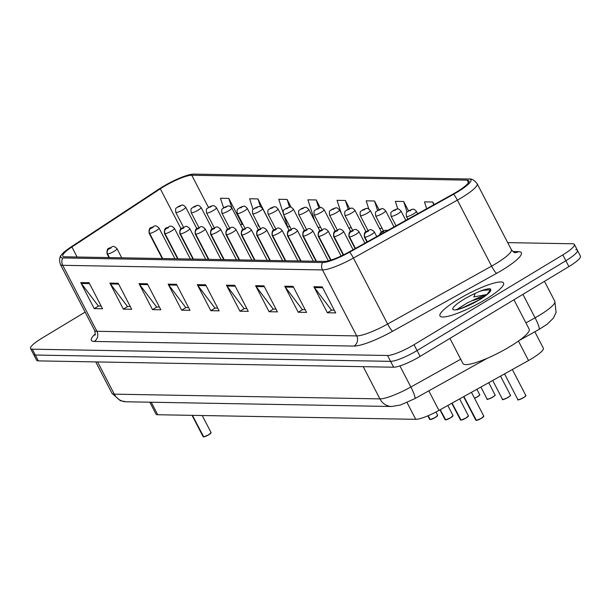 <?xml version="1.0" encoding="UTF-8"?>
<svg xmlns="http://www.w3.org/2000/svg" width="611" height="611" viewBox="0 0 611 611"><rect width="100%" height="100%" fill="white"/><g stroke="black" fill="none" stroke-linecap="round" stroke-linejoin="round"><path stroke-width="0.92" d="M534.846 331.781L543.339 348.178A22.386 4.193 152.6 0 1 528.523 360.521L438.942 410.424A22.386 4.193 152.6 0 1 415.747 419.329L157.714 414.739A22.386 4.193 152.6 0 1 155.988 414.082L149.825 402.198M458.449 299.253A35.812 6.713 -27.4 0 0 439.981 315.971A35.812 6.713 -27.4 0 0 485.096 299.726A35.812 6.713 -27.4 0 0 503.571 283.008A35.812 6.713 -27.4 0 0 458.449 299.253A35.812 6.713 -27.4 0 0 439.981 315.971A35.812 6.713 -27.4 0 0 485.096 299.726A35.812 6.713 -27.4 0 0 503.571 283.008A35.812 6.713 -27.4 0 0 458.449 299.253M163.527 186.767A23.875 4.476 152.6 0 1 191.77 175.242L467.11 180.138A23.875 4.476 152.6 0 1 468.95 180.833A23.875 4.476 152.6 0 1 453.133 194.008L349.171 251.915A23.875 4.476 152.6 0 1 324.433 261.416L64.651 256.796A23.875 4.476 152.6 0 1 62.811 256.101A23.875 4.476 152.6 0 1 71.907 246.981L160.303 188.799A23.875 4.476 152.6 0 1 163.527 186.767M162.671 186.752A26.189 4.911 -27.4 0 0 159.127 188.975L70.731 247.165A26.189 4.911 -27.4 0 0 61.268 255.123A26.189 4.911 -27.4 0 0 62.78 257.926L322.555 262.547A26.189 4.911 -27.4 0 0 349.698 252.129L453.66 194.214A26.189 4.911 -27.4 0 0 469.042 179.008A26.189 4.911 -27.4 0 0 468.981 179.008L193.641 174.104A26.189 4.911 -27.4 0 0 162.671 186.752M85.128 312.106L42.098 338.074A22.386 4.193 -27.4 0 0 30.55 348.53L33.582 354.38A22.386 4.193 -27.4 0 0 35.308 355.037L390.589 361.353A22.386 4.193 -27.4 0 0 417.061 350.546L565.87 260.737A22.386 4.193 -27.4 0 0 577.418 250.289A22.386 4.193 -27.4 0 0 575.692 249.639M241.505 224.413L242.292 224.428L228.797 198.399L220.472 198.254L223.565 207.855M271.085 224.94L257.941 198.919L249.616 198.766L253.091 209.55M30.55 348.53A22.386 4.193 -27.4 0 0 32.276 349.179L387.55 355.495A22.386 4.193 -27.4 0 0 414.021 344.696L562.83 254.879A22.386 4.193 -27.4 0 0 574.378 244.431A22.386 4.193 -27.4 0 0 572.652 243.781L507.703 242.628M89.061 282.733L102.556 308.761L94.231 308.616L80.736 282.588L89.061 282.733M118.206 283.252L131.701 309.281L123.369 309.135L109.881 283.107L118.206 283.252M147.35 283.771L160.846 309.8L152.513 309.647L139.025 283.626L147.35 283.771M176.495 284.291L189.983 310.319L181.658 310.167L168.17 284.138L176.495 284.291M322.211 286.88L335.706 312.908L327.374 312.763L313.886 286.735L322.211 286.88M293.066 286.36L306.562 312.389L298.237 312.244L284.741 286.215L293.066 286.36M263.929 285.841L277.417 311.87L269.092 311.725L255.597 285.696L263.929 285.841M234.784 285.329L248.272 311.35L239.947 311.205L226.452 285.177L234.784 285.329M205.64 284.81L219.128 310.839L210.803 310.686L197.315 284.657L205.64 284.81M291.134 207.251L287.086 199.438L278.761 199.285L283 212.437M320.202 207.625L316.231 199.957L307.898 199.805L314.718 220.93M434.131 204.593L432.802 202.027L424.477 201.882L426.684 208.733M408.507 210.856L403.657 201.508L395.332 201.363L397.792 208.977M378.988 209.611L374.512 200.988L366.188 200.843L368.815 208.977M349.538 208.511L345.375 200.469L337.043 200.324L341.236 213.308M210.803 310.686L215.187 308.043M217.707 308.089L214.904 308.036L197.857 285.52A5.973 5.537 -89 0 1 197.315 284.657M239.947 311.205L244.331 308.563M246.852 308.608L244.049 308.555L226.994 286.04A5.973 5.537 -89 0 1 226.452 285.177M269.092 311.725L273.468 309.082M275.996 309.128L273.193 309.074L256.139 286.559A5.973 5.537 -89 0 1 255.597 285.696M298.237 312.244L302.613 309.601M305.133 309.64L302.338 309.594L285.284 287.071A5.973 5.537 -89 0 1 284.741 286.215M327.374 312.763L331.758 310.113M334.278 310.159L331.483 310.113L314.428 287.59A5.973 5.537 -89 0 1 313.886 286.735M181.658 310.167L186.042 307.524M188.562 307.57L185.759 307.516L168.712 285.001A5.973 5.537 -89 0 1 168.17 284.138M152.513 309.647L156.897 307.005M159.418 307.05L156.615 307.005L139.568 284.482A5.973 5.537 -89 0 1 139.025 283.626M123.369 309.135L127.752 306.485M130.273 306.531L127.47 306.485L110.423 283.962A5.973 5.537 -89 0 1 109.881 283.107M94.231 308.616L98.608 305.974M101.128 306.012L98.333 305.966L81.278 283.443A5.973 5.537 -89 0 1 80.736 282.588M351.417 227.888L348.766 227.842M345.375 200.469L348.155 209.107M320.668 227.338L318.01 227.292M316.231 199.957L318.805 207.954M283.871 215.133L287.613 226.75L289.912 226.796M287.086 199.438L289.545 207.068M257.353 222.763L258.476 226.23L259.156 226.246M257.941 198.919L260.462 206.732M228.797 198.399L231.989 208.29M240.535 224.779L242.155 224.168M382.173 228.438L379.523 228.384M374.512 200.988L377.56 210.436M403.657 201.508L407.056 212.048M432.802 202.027L433.703 204.83M463.711 305.149A29.847 5.591 -27.4 0 0 457.7 309.021A29.847 5.591 -27.4 0 1 463.711 305.149M36.622 360.238A22.386 4.193 -27.4 0 0 38.348 360.887L393.621 367.211A22.386 4.193 -27.4 0 0 420.093 356.404L568.902 266.595A22.386 4.193 -27.4 0 0 580.45 256.146L577.418 250.289A22.386 4.193 -27.4 0 1 565.87 260.737L417.061 350.546A22.386 4.193 -27.4 0 1 390.589 361.353L35.308 355.037A22.386 4.193 -27.4 0 1 33.582 354.38L36.622 360.238M182.33 205.143A3.727 3.406 87.9 0 0 180.551 205.617L178.374 206.518L179.764 206.549L180.612 205.624L178.404 206.877L180.551 205.617M180.612 205.624A3.727 3.513 -85.2 0 1 182.605 205.159C182.849 204.731 183.888 205.418 185.721 207.213A5.598 1.046 152.6 0 1 182.834 209.825A5.598 1.046 152.6 0 1 175.785 212.361C175.166 206.533 176.174 208.977 178.137 206.579L182.101 205.143M162.671 258.537L149.642 233.394A3.727 3.406 -92.1 0 1 150.917 228.315L153.094 227.422L151.704 227.391L150.856 228.315L153.063 227.063L150.917 228.315M150.856 228.315A3.727 3.513 94.8 0 0 149.458 233.394A5.598 1.046 152.6 0 1 149.115 233.234L162.228 258.529M162.495 258.529L149.458 233.394M203.501 436.888L203.112 436.689A4.476 0.84 -27.4 0 0 203.387 436.812L203.578 436.873M208.763 434.788A4.33 0.81 152.6 0 1 203.715 436.873L192.404 415.35M109.461 257.59L107.597 254A3.727 3.406 -92.1 0 1 108.873 248.921L111.042 248.02L109.659 247.997L108.811 248.921L111.011 247.661L108.873 248.921M108.811 248.921A3.727 3.513 94.8 0 0 107.414 253.993A5.598 1.046 152.6 0 1 107.07 253.832L109.01 257.582M109.277 257.59L107.414 253.993M203.394 436.827A4.33 0.81 152.6 0 1 203.371 436.812L192.259 415.35M197.704 205.418A3.727 3.406 87.9 0 0 195.925 205.892L193.748 206.793L195.138 206.816L195.986 205.892L193.786 207.152L195.925 205.892M195.986 205.892A3.727 3.513 -85.2 0 1 197.979 205.433C198.231 205.006 199.27 205.693 201.103 207.488A5.598 1.046 152.6 0 1 198.216 210.1A5.598 1.046 152.6 0 1 191.167 212.636C190.54 206.808 191.549 209.252 193.511 206.854L197.475 205.418M213.079 205.693A3.727 3.406 87.9 0 0 211.299 206.167L209.13 207.068L210.512 207.091L211.36 206.167L209.161 207.427L211.299 206.167M211.36 206.167A3.727 3.513 -85.2 0 1 213.361 205.701C213.606 205.281 214.644 205.968 216.477 207.755A5.598 1.046 152.6 0 1 213.59 210.367A5.598 1.046 152.6 0 1 206.541 212.911C205.922 207.083 206.93 209.52 208.886 207.129L212.857 205.693M228.461 205.968A3.727 3.406 87.9 0 0 226.681 206.442L224.504 207.343L225.894 207.366L226.742 206.442L224.535 207.694L226.681 206.442M226.742 206.442A3.727 3.513 -85.2 0 1 228.735 205.976C228.98 205.556 230.019 206.235 231.852 208.03A5.598 1.046 152.6 0 1 228.965 210.642A5.598 1.046 152.6 0 1 221.915 213.186C221.297 207.358 222.305 209.794 224.26 207.404L228.231 205.968M243.835 206.243A3.727 3.406 87.9 0 0 242.055 206.717L239.879 207.618L241.269 207.641L242.116 206.717L239.917 207.969L242.055 206.717M242.116 206.717A3.727 3.513 -85.2 0 1 244.11 206.251C244.362 205.823 245.401 206.51 247.234 208.305A5.598 1.046 152.6 0 1 244.347 210.917A5.598 1.046 152.6 0 1 237.297 213.453C236.671 207.625 237.679 210.069 239.642 207.671L243.606 206.243M178.053 258.812L165.016 233.669A3.727 3.406 -92.1 0 1 166.291 228.59L168.468 227.689L167.078 227.666L166.23 228.59L168.437 227.338L166.291 228.59M166.23 228.59A3.727 3.513 94.8 0 0 164.84 233.669A5.598 1.046 152.6 0 1 164.496 233.509L177.602 258.804M177.87 258.804L164.84 233.669M193.427 259.079L180.398 233.944A3.727 3.406 -92.1 0 1 181.673 228.865L183.842 227.964L182.46 227.941L181.612 228.865L183.812 227.613L181.673 228.865M181.612 228.865A3.727 3.513 94.8 0 0 180.214 233.944A5.598 1.046 152.6 0 1 179.871 233.784L192.977 259.072M193.244 259.079L180.214 233.944M208.802 259.354L195.772 234.219A3.727 3.406 -92.1 0 1 197.048 229.14L199.224 228.239L197.834 228.216L196.986 229.14L199.194 227.88L197.048 229.14M196.986 229.14A3.727 3.513 94.8 0 0 195.589 234.212A5.598 1.046 152.6 0 1 195.245 234.059L208.359 259.347M208.618 259.354L195.589 234.212M449.925 338.402L462.939 363.507A37.309 6.988 -27.4 0 0 509.941 346.59A37.309 6.988 -27.4 0 0 529.179 329.169L513.943 299.764M485.928 295.289A16.864 3.162 -27.4 0 0 471.929 300.811L467.323 302.903L457.685 309.051M457.608 309.8L456.539 309.365C455.439 310.342 469.065 306.302 479.429 299.703L487.051 294.357L490.694 289.614L490.167 288.766C488.189 288.552 484.744 289.393 479.834 291.287L475.167 293.402L473.884 296.931L486.432 294.594M471.929 300.811L483.5 297.076M461.962 308.066L478.55 300.222M479.834 291.287L483.255 290.34L490.679 289.797M259.209 206.51A3.727 3.406 87.9 0 0 257.43 206.992L255.261 207.885L256.643 207.916L257.491 206.992L255.291 208.244L257.43 206.992M257.491 206.992A3.727 3.513 -85.2 0 1 259.492 206.526C259.736 206.098 260.775 206.785 262.608 208.58A5.598 1.046 152.6 0 1 259.721 211.192A5.598 1.046 152.6 0 1 252.671 213.728C252.053 207.9 253.061 210.344 255.016 207.946L258.988 206.51M274.591 206.785A3.727 3.406 87.9 0 0 272.812 207.259L270.635 208.16L272.025 208.183L272.873 207.259L270.665 208.519L272.812 207.259M272.873 207.259A3.727 3.513 -85.2 0 1 274.866 206.801C275.11 206.373 276.149 207.06 277.982 208.855A5.598 1.046 152.6 0 1 275.095 211.467A5.598 1.046 152.6 0 1 268.046 214.003C267.427 208.175 268.435 210.619 270.39 208.221L274.362 206.785M289.965 207.06A3.727 3.406 87.9 0 0 288.186 207.534L286.009 208.435L287.399 208.458L288.247 207.534L286.04 208.794L288.186 207.534M288.247 207.534A3.727 3.513 -85.2 0 1 290.24 207.068C290.492 206.648 291.531 207.335 293.364 209.122A5.598 1.046 152.6 0 1 290.477 211.734A5.598 1.046 152.6 0 1 283.428 214.278C282.801 208.45 283.81 210.887 285.772 208.496L289.736 207.06M224.184 259.629L211.146 234.494A3.727 3.406 -92.1 0 1 212.422 229.415L214.598 228.514L213.208 228.491L212.361 229.415L214.568 228.155L212.422 229.415M212.361 229.415A3.727 3.513 94.8 0 0 210.971 234.487A5.598 1.046 152.6 0 1 210.619 234.326L223.733 259.622M224 259.629L210.971 234.487M239.558 259.904L226.528 234.761A3.727 3.406 -92.1 0 1 227.804 229.683L229.973 228.789L228.59 228.758L227.743 229.683L229.942 228.43L227.804 229.683M227.743 229.683A3.727 3.513 94.8 0 0 226.345 234.761A5.598 1.046 152.6 0 1 226.001 234.601L239.107 259.896M239.375 259.896L226.345 234.761M254.932 260.179L241.903 235.036A3.727 3.406 -92.1 0 1 243.178 229.957L245.355 229.056L243.965 229.033L243.117 229.957L245.324 228.705L243.178 229.957M243.117 229.957A3.727 3.513 94.8 0 0 241.719 235.036A5.598 1.046 152.6 0 1 241.376 234.876L254.489 260.171M254.749 260.171L241.719 235.036M305.34 207.335A3.727 3.406 87.9 0 0 303.56 207.809L301.391 208.71L302.773 208.733L303.621 207.809L301.422 209.061L303.56 207.809M303.621 207.809A3.727 3.513 -85.2 0 1 305.622 207.343C305.867 206.923 306.905 207.603 308.738 209.397A5.598 1.046 152.6 0 1 305.851 212.009A5.598 1.046 152.6 0 1 298.802 214.553C298.183 208.725 299.191 211.162 301.147 208.771L305.118 207.335M320.722 207.61A3.727 3.406 87.9 0 0 318.942 208.084L316.765 208.985L318.155 209.008L319.003 208.084L316.796 209.336L318.942 208.084M319.003 208.084A3.727 3.513 -85.2 0 1 320.996 207.618C321.241 207.198 322.28 207.877 324.113 209.672A5.598 1.046 152.6 0 1 321.226 212.284A5.598 1.046 152.6 0 1 314.176 214.82C313.558 208.993 314.566 211.437 316.521 209.038L320.492 207.61M336.096 207.877A3.727 3.406 87.9 0 0 334.316 208.359L332.14 209.252L333.53 209.283L334.377 208.359L332.17 209.611L334.316 208.359M334.377 208.359A3.727 3.513 -85.2 0 1 336.371 207.893C336.623 207.465 337.662 208.152 339.487 209.947A5.598 1.046 152.6 0 1 336.608 212.559A5.598 1.046 152.6 0 1 329.55 215.095C328.932 209.268 329.94 211.712 331.903 209.313L335.867 207.877M351.47 208.152A3.727 3.406 87.9 0 0 349.691 208.626L347.522 209.527L348.904 209.55L349.752 208.634L347.552 209.886L349.691 208.626M349.752 208.634A3.727 3.513 -85.2 0 1 351.753 208.168C351.997 207.74 353.036 208.427 354.869 210.222A5.598 1.046 152.6 0 1 351.982 212.834A5.598 1.046 152.6 0 1 344.932 215.37C344.314 209.542 345.322 211.986 347.277 209.588L351.241 208.152M366.852 208.427A3.727 3.406 87.9 0 0 365.072 208.901L362.896 209.802L364.286 209.825L365.134 208.901L362.926 210.161L365.072 208.901M365.134 208.901A3.727 3.513 -85.2 0 1 367.127 208.443C367.371 208.015 368.41 208.702 370.243 210.49A5.598 1.046 152.6 0 1 367.356 213.102A5.598 1.046 152.6 0 1 360.307 215.645C359.688 209.817 360.696 212.254 362.651 209.863L366.623 208.427M270.314 260.454L257.277 235.311A3.727 3.406 -92.1 0 1 258.552 230.232L260.729 229.331L259.339 229.308L258.491 230.232L260.698 228.98L258.552 230.232M258.491 230.232A3.727 3.513 94.8 0 0 257.101 235.311A5.598 1.046 152.6 0 1 256.75 235.151L269.863 260.439M270.131 260.446L257.101 235.311M285.688 260.721L272.659 235.586A3.727 3.406 -92.1 0 1 273.934 230.507L276.103 229.606L274.721 229.583L273.873 230.507L276.073 229.255L273.934 230.507M273.873 230.507A3.727 3.513 94.8 0 0 272.475 235.579A5.598 1.046 152.6 0 1 272.132 235.426L285.238 260.714M285.505 260.721L272.475 235.579M301.063 260.996L288.033 235.861A3.727 3.406 -92.1 0 1 289.309 230.782L291.485 229.881L290.095 229.858L289.247 230.782L291.455 229.522L289.309 230.782M289.247 230.782A3.727 3.513 94.8 0 0 287.85 235.854A5.598 1.046 152.6 0 1 287.506 235.693L300.62 260.989M300.879 260.996L287.85 235.854M316.445 261.271L303.407 236.129A3.727 3.406 -92.1 0 1 304.683 231.057L306.859 230.156L305.469 230.126L304.622 231.05L306.829 229.797L304.683 231.057M304.622 231.05A3.727 3.513 94.8 0 0 303.232 236.129A5.598 1.046 152.6 0 1 302.88 235.968L315.994 261.264M316.261 261.271L303.232 236.129M331.047 260.065L318.789 236.404A3.727 3.406 -92.1 0 1 320.065 231.325L322.234 230.423L320.851 230.4L320.004 231.325L322.203 230.072L320.065 231.325M320.004 231.325A3.727 3.513 94.8 0 0 318.606 236.404A5.598 1.046 152.6 0 1 318.262 236.243L330.666 260.179M330.895 260.11L318.606 236.404M382.226 208.702A3.727 3.406 87.9 0 0 380.447 209.176L378.27 210.077L379.66 210.1L380.508 209.176L378.301 210.428L380.447 209.176M380.508 209.176A3.727 3.513 -85.2 0 1 382.501 208.71C382.753 208.29 383.792 208.97 385.617 210.764A5.598 1.046 152.6 0 1 382.738 213.376A5.598 1.046 152.6 0 1 375.681 215.92C375.062 210.092 376.07 212.529 378.033 210.138L381.997 208.702M397.601 208.977A3.727 3.406 87.9 0 0 395.821 209.451L393.652 210.352L395.034 210.375L395.882 209.451L393.683 210.703L395.821 209.451M395.882 209.451A3.727 3.513 -85.2 0 1 397.883 208.985C398.128 208.565 399.166 209.245 400.999 211.039A5.598 1.046 152.6 0 1 398.112 213.651A5.598 1.046 152.6 0 1 391.063 216.187C390.444 210.36 391.452 212.804 393.408 210.405L397.371 208.977M412.983 209.245A3.727 3.406 87.9 0 0 411.203 209.726L409.026 210.619L410.416 210.65L411.264 209.726L409.057 210.978L411.203 209.726M411.264 209.726A3.727 3.513 -85.2 0 1 413.257 209.26C413.502 208.832 414.541 209.52 416.374 211.314A5.598 1.046 152.6 0 1 413.487 213.926A5.598 1.046 152.6 0 1 406.437 216.462C405.819 210.635 406.827 213.079 408.782 210.68L412.753 209.245M430.068 419.574L429.678 419.367A4.476 0.84 -27.4 0 0 429.953 419.497L430.144 419.551M437.583 415.533A4.33 0.81 152.6 0 1 435.345 417.458A4.33 0.81 152.6 0 1 430.289 419.558L428.143 415.724M343.581 254.848L334.164 236.678A3.727 3.406 -92.1 0 1 335.439 231.6L337.616 230.698L336.226 230.675L335.378 231.6L337.585 230.347L335.439 231.6M335.378 231.6A3.727 3.513 94.8 0 0 333.98 236.678A5.598 1.046 152.6 0 1 333.637 236.518L343.229 255.024M343.435 254.917L333.98 236.678M429.961 419.505A4.33 0.81 152.6 0 1 429.938 419.497L428.028 415.778M445.442 419.841L445.052 419.642A4.476 0.84 -27.4 0 0 445.335 419.772L445.526 419.826M450.704 417.741A4.33 0.81 152.6 0 1 445.663 419.826L440.248 409.691M355.472 248.402L349.538 236.953A3.727 3.406 -92.1 0 1 350.813 231.875L352.99 230.973L351.6 230.95L350.752 231.875L352.959 230.622L350.813 231.875M350.752 231.875A3.727 3.513 94.8 0 0 349.362 236.946A5.598 1.046 152.6 0 1 349.011 236.793L355.136 248.593M355.335 248.478L349.362 236.946M445.335 419.772L440.141 409.752M460.816 420.116L460.434 419.917A4.476 0.84 -27.4 0 0 460.709 420.04L460.9 420.101M460.854 420.047A4.476 0.84 -27.4 0 0 466.071 417.886A4.476 0.84 -27.4 0 0 468.385 415.793L466.094 418.008A4.33 0.81 152.6 0 1 461.038 420.101L452.071 403.107M367.295 241.819L364.92 237.228A3.727 3.406 -92.1 0 1 366.195 232.149L368.364 231.248L366.982 231.225L366.134 232.149L368.334 230.889L366.195 232.149M366.134 232.149A3.727 3.513 94.8 0 0 364.736 237.221A5.598 1.046 152.6 0 1 364.393 237.06L366.951 242.009M367.158 241.895L364.736 237.221M460.717 420.055A4.33 0.81 152.6 0 1 460.694 420.04L451.964 403.168M476.198 420.391L475.809 420.192A4.476 0.84 -27.4 0 0 476.084 420.315L476.275 420.376M481.46 418.291A4.33 0.81 152.6 0 1 476.42 420.376L463.894 396.524M379.943 234.777A3.727 3.406 -92.1 0 1 381.57 232.424L383.746 231.523L382.356 231.493L381.508 232.417L383.708 231.164L381.57 232.424M381.508 232.417A3.727 3.513 94.8 0 0 379.775 234.868M476.091 420.33A4.33 0.81 152.6 0 1 476.068 420.315L463.78 396.585M151.222 402.221L157.714 414.739M407.033 402.519L415.747 419.329M428.8 390.857L438.942 410.424M518.433 341.06L528.523 360.521M191.77 175.242L208.443 207.412M512.873 251.549L518.472 251.648A7.462 6.927 -89 0 1 515.035 252.603M518.472 251.648A37.309 6.988 152.6 0 1 502.105 270.154A37.309 6.988 152.6 0 1 496.636 273.316L392.674 331.223A37.309 6.988 152.6 0 1 354.013 346.07L94.239 341.45A37.309 6.988 152.6 0 1 95.247 333.942M453.66 194.214A7.462 1.161 60.9 0 1 457.379 200.148L491.58 266.129A29.847 5.591 -27.4 0 0 495.956 263.593A29.847 5.591 -27.4 0 0 511.346 249.662C513.431 252.038 514.661 253.023 515.058 252.603L514.966 252.603M322.555 262.547A7.462 6.927 91 0 0 322.493 269.932L62.719 265.311A7.462 6.927 -89 0 1 62.78 257.926M349.698 252.129A7.462 1.161 60.9 0 1 353.418 258.056A29.847 5.591 152.6 0 1 322.493 269.932L356.694 335.913A29.847 5.591 -27.4 0 0 387.618 324.036L491.58 266.129A7.462 1.161 -119.1 0 0 496.636 273.316M94.239 341.45A7.462 6.927 -89 0 0 96.92 331.292L62.719 265.311A29.847 5.591 152.6 0 1 60.413 264.441L94.613 330.421A29.847 5.591 -27.4 0 0 96.92 331.292L356.694 335.913A7.462 6.927 -89 0 1 354.013 346.07M469.042 179.008C471.646 178.572 474.342 180.13 477.145 183.682A29.847 5.591 152.6 0 1 457.379 200.148L353.418 258.056L387.618 324.036A7.462 1.161 -119.1 0 0 392.674 331.223M562.83 254.879L568.902 266.595M32.276 349.179L38.348 360.887M387.55 355.495L393.621 367.211M414.021 344.696L420.093 356.404M467.11 180.138L468.454 182.735M160.303 188.799L181.047 228.82M71.907 246.981L77.101 257.017M206.083 285.665L197.857 285.52M176.938 285.146L168.712 285.001M147.793 284.627L139.568 284.482M118.649 284.107L110.423 283.962M89.512 283.596L81.278 283.443M235.227 286.185L226.994 286.04M264.372 286.704L256.139 286.559M293.517 287.223L285.284 287.071M322.654 287.735L314.428 287.59M525.934 322.906L535.083 317.812A29.847 5.591 -27.4 0 0 539.452 315.276A29.847 5.591 -27.4 0 0 554.849 301.345L544.477 281.335M522.917 294.349L535.083 317.812A14.924 2.322 60.9 0 1 538.978 329.482L519.266 340.457M126.133 401.778A14.924 13.854 -89 0 1 114.295 394.156L379.92 398.884A29.847 5.591 -27.4 0 0 410.852 387.007A14.924 2.322 60.9 0 1 414.747 398.678L400.656 404.963L391.758 406.498L126.133 401.778L120.321 400.679L111.996 393.293A29.847 5.591 -27.4 0 0 114.295 394.156L97.6 361.941M460.717 359.23L410.852 387.007L399.915 365.913M391.758 406.498A14.924 13.854 -89 0 1 379.92 398.884L363.224 366.669M174.952 258.751L159.051 228.086A5.598 1.046 152.6 0 1 156.164 230.698A5.598 1.046 152.6 0 1 149.642 233.394M203.532 436.819A4.476 0.84 -27.4 0 0 208.748 434.658A4.476 0.84 -27.4 0 0 211.062 432.565L208.771 434.78L203.654 436.896M211.016 432.848A4.33 0.81 152.6 0 1 208.779 434.772M121.734 257.811L117.007 248.685A5.598 1.046 152.6 0 1 114.12 251.297A5.598 1.046 152.6 0 1 107.597 254M190.327 259.026L174.433 228.361A5.598 1.046 152.6 0 1 171.546 230.973A5.598 1.046 152.6 0 1 165.016 233.669M205.701 259.301L189.807 228.629A5.598 1.046 152.6 0 1 186.92 231.241A5.598 1.046 152.6 0 1 180.398 233.944M221.083 259.576L205.181 228.904A5.598 1.046 152.6 0 1 202.294 231.516A5.598 1.046 152.6 0 1 195.772 234.219M475.167 293.402A21.347 4.002 -27.4 0 0 463.833 299.352A21.347 4.002 -27.4 0 0 454.469 309.937A21.347 4.002 -27.4 0 0 479.711 299.634A21.347 4.002 -27.4 0 0 490.694 289.614M236.457 259.851L220.563 229.178A5.598 1.046 152.6 0 1 217.676 231.79A5.598 1.046 152.6 0 1 211.146 234.494M251.831 260.118L235.938 229.453A5.598 1.046 152.6 0 1 233.051 232.065A5.598 1.046 152.6 0 1 226.528 234.761M267.213 260.393L251.312 229.728A5.598 1.046 152.6 0 1 248.425 232.34A5.598 1.046 152.6 0 1 241.903 235.036M282.588 260.668L266.686 229.996A5.598 1.046 152.6 0 1 263.807 232.608A5.598 1.046 152.6 0 1 257.277 235.311M297.962 260.943L282.068 230.271A5.598 1.046 152.6 0 1 279.181 232.883A5.598 1.046 152.6 0 1 272.659 235.586M313.344 261.218L297.442 230.546A5.598 1.046 152.6 0 1 294.555 233.158A5.598 1.046 152.6 0 1 288.033 235.861M328.374 260.828L312.817 230.821A5.598 1.046 152.6 0 1 309.937 233.433A5.598 1.046 152.6 0 1 303.407 236.129M341.121 256.024L328.199 231.095A5.598 1.046 152.6 0 1 325.312 233.708A5.598 1.046 152.6 0 1 318.789 236.404M474.495 398.204A4.476 0.84 -27.4 0 0 477.367 396.738A4.476 0.84 -27.4 0 0 479.673 394.645C478.81 395.286 481.796 393.69 477.39 396.867A4.33 0.81 152.6 0 1 474.548 398.303L477.39 396.867M479.627 394.935A4.33 0.81 152.6 0 1 477.397 396.86M492.764 397.135C483.11 401.564 488.945 398.143 487.104 399.044A4.476 0.84 -27.4 0 0 492.741 397.013A4.476 0.84 -27.4 0 0 495.055 394.92C494.192 395.554 497.178 393.965 492.764 397.135A4.33 0.81 152.6 0 1 487.364 399.166M495.002 395.202A4.33 0.81 152.6 0 1 492.772 397.127M508.138 397.41C498.484 401.832 504.319 398.418 502.479 399.319A4.476 0.84 -27.4 0 0 508.123 397.287A4.476 0.84 -27.4 0 0 510.429 395.195C509.566 395.829 512.553 394.24 508.138 397.41A4.33 0.81 152.6 0 1 502.738 399.441M510.384 395.477A4.33 0.81 152.6 0 1 508.146 397.402M525.758 395.752A4.33 0.81 152.6 0 1 523.528 397.677C513.866 402.107 519.694 398.685 517.853 399.586A4.476 0.84 -27.4 0 0 523.497 397.555A4.476 0.84 -27.4 0 0 525.804 395.47C524.941 396.104 527.927 394.515 523.52 397.685A4.33 0.81 152.6 0 1 518.113 399.716M430.098 419.497A4.476 0.84 -27.4 0 0 435.322 417.336A4.476 0.84 -27.4 0 0 437.629 415.251L435.338 417.466L430.22 419.574M353.089 249.731L343.573 231.363A5.598 1.046 152.6 0 1 340.686 233.982A5.598 1.046 152.6 0 1 334.164 236.678M445.48 419.772A4.476 0.84 -27.4 0 0 450.697 417.611A4.476 0.84 -27.4 0 0 453.003 415.518L450.719 417.741L445.602 419.849M452.957 415.808A4.33 0.81 152.6 0 1 450.727 417.733M364.912 243.147L358.947 231.638A5.598 1.046 152.6 0 1 356.06 234.25A5.598 1.046 152.6 0 1 349.538 236.953M468.332 416.076A4.33 0.81 152.6 0 1 466.101 418.008M376.735 236.564L374.329 231.913A5.598 1.046 152.6 0 1 371.442 234.525A5.598 1.046 152.6 0 1 364.92 237.228M476.229 420.322A4.476 0.84 -27.4 0 0 481.453 418.161A4.476 0.84 -27.4 0 0 483.759 416.068L481.468 418.283L476.351 420.391M483.713 416.351A4.33 0.81 152.6 0 1 481.476 418.275M61.268 255.123C59.412 256.994 59.13 260.103 60.413 264.441M574.378 244.431L577.418 250.289M477.145 183.682L511.346 249.662M94.613 330.421C95.362 333.461 95.453 335.042 94.888 335.149M554.849 301.345L556.086 312.404L553.444 318.056L547.257 324.166L538.978 329.482M111.996 393.293L95.736 361.911M487.494 358.161L414.747 398.678M183.529 227.307L175.785 212.361M196.879 228.743L185.721 207.213M159.051 228.086C154.43 223.595 154.308 227.071 151.459 227.452C149.55 227.674 148.771 229.599 149.115 233.234M211.062 432.565L202.226 415.526M117.007 248.685C112.386 244.201 112.256 247.669 109.415 248.051C107.505 248.272 106.726 250.197 107.07 253.832M203.112 436.689L192.053 415.35M198.911 227.575L191.167 212.636M212.261 229.01L201.103 207.488M214.285 227.85L206.541 212.911M227.636 229.285L216.477 207.755M229.66 228.124L221.915 213.186M243.01 229.56L231.852 208.03M245.042 228.399L237.297 213.453M258.392 229.835L247.234 208.305M174.433 228.361C169.805 223.87 169.682 227.345 166.841 227.727C164.932 227.949 164.145 229.873 164.496 233.509M189.807 228.629C185.186 224.145 185.057 227.62 182.215 228.002C180.306 228.216 179.527 230.148 179.871 233.784M205.181 228.904C200.561 224.42 200.439 227.888 197.59 228.277C195.68 228.491 194.901 230.423 195.245 234.059M260.416 228.674L252.671 213.728M273.766 230.11L262.608 208.58M275.79 228.949L268.046 214.003M289.14 230.385L277.982 208.855M291.172 229.217L283.428 214.278M304.522 230.653L293.364 209.122M220.563 229.178C215.935 224.695 215.813 228.163 212.972 228.545C211.062 228.766 210.276 230.691 210.619 234.326M235.938 229.453C231.317 224.97 231.187 228.438 228.346 228.82C226.437 229.041 225.65 230.966 226.001 234.601M251.312 229.728C246.691 225.238 246.569 228.713 243.72 229.094C241.811 229.316 241.032 231.241 241.376 234.876M306.546 229.492L298.802 214.553M319.897 230.927L308.738 209.397M321.921 229.767L314.176 214.82M335.271 231.202L324.113 209.672M337.303 230.042L329.55 215.095M350.653 231.477L339.487 209.947M352.677 230.316L344.932 215.37M366.027 231.752L354.869 210.222M368.051 230.584L360.307 215.645M381.401 232.02L370.243 210.49M266.686 229.996C262.066 225.512 261.943 228.988 259.102 229.369C257.193 229.583 256.406 231.516 256.75 235.151M282.068 230.271C277.447 225.787 277.318 229.255 274.476 229.644C272.567 229.858 271.78 231.79 272.132 235.426M297.442 230.546C292.822 226.062 292.7 229.53 289.851 229.912C287.941 230.133 287.162 232.058 287.506 235.693M312.817 230.821C308.196 226.337 308.074 229.805 305.233 230.187C303.323 230.408 302.537 232.333 302.88 235.968M328.199 231.095C323.578 226.605 323.448 230.08 320.607 230.462C318.698 230.683 317.911 232.608 318.262 236.243M383.433 230.859L375.681 215.92M394.003 226.941L385.617 210.764M479.673 394.645L476.893 389.283M487.104 399.044L480.888 387.053M396.043 225.803L391.063 216.187M405.826 220.357L400.999 211.039M495.055 394.92L488.716 382.692M502.479 399.319L492.71 380.47M407.865 219.219L406.437 216.462M417.649 213.774L416.374 211.314M510.429 395.195L500.539 376.109M517.853 399.586L504.533 373.886M525.804 395.47L512.362 369.525M437.629 415.251L435.956 412.028M343.573 231.363C338.952 226.88 338.83 230.355 335.981 230.737C334.072 230.958 333.293 232.883 333.637 236.518M429.678 419.367L427.853 415.847M453.003 415.518L447.802 405.483M358.947 231.638C354.327 227.155 354.204 230.63 351.363 231.011C349.446 231.225 348.667 233.158 349.011 236.793M445.052 419.642L439.973 409.844M468.385 415.793L459.625 398.899M374.329 231.913C369.708 227.429 369.579 230.897 366.737 231.279C364.828 231.5 364.041 233.425 364.393 237.06M460.434 419.917L451.796 403.26M466.094 418.008L460.977 420.124M483.759 416.068L471.448 392.315M387.764 230.416L384.961 230.294L382.112 231.554L380.279 233.051L379.37 235.09M475.809 420.192L463.619 396.676"/></g></svg>
